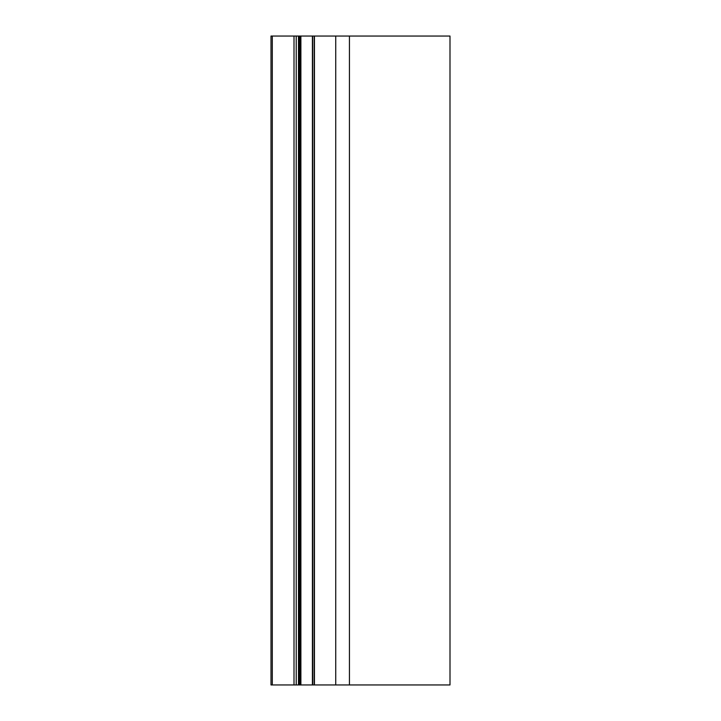 <?xml version="1.0" encoding="UTF-8"?>
<svg xmlns="http://www.w3.org/2000/svg" width="721" height="721" viewBox="0 0 721 721"><rect width="100%" height="100%" fill="white"/><g stroke="black" fill="none" stroke-linecap="round" stroke-linejoin="round"><path stroke-width="1.08" d="M335.743 684.95L450.003 684.95L449.994 36.05L335.743 36.05L335.743 684.95L314.23 684.95L314.23 36.05L299.359 36.05L299.359 684.95L314.23 684.95M294.006 684.95L298.467 684.95L298.467 36.05L272.304 36.05L272.304 684.95L294.006 684.95L294.006 36.05M449.994 36.05L450.003 684.95M312.734 684.95L312.644 36.05L312.734 684.95M299.359 684.95L298.467 684.95M272.304 36.05L270.997 36.05L270.997 684.95L272.304 684.95M314.23 36.05L335.743 36.05M298.467 36.05L299.359 36.05M300.008 36.05L300.008 684.95M349.433 36.05L349.433 684.95M314.446 36.05L314.446 684.95M312.409 684.95L312.409 36.05M300.891 36.05L300.891 684.95M296.223 684.95L296.223 36.05"/></g></svg>
